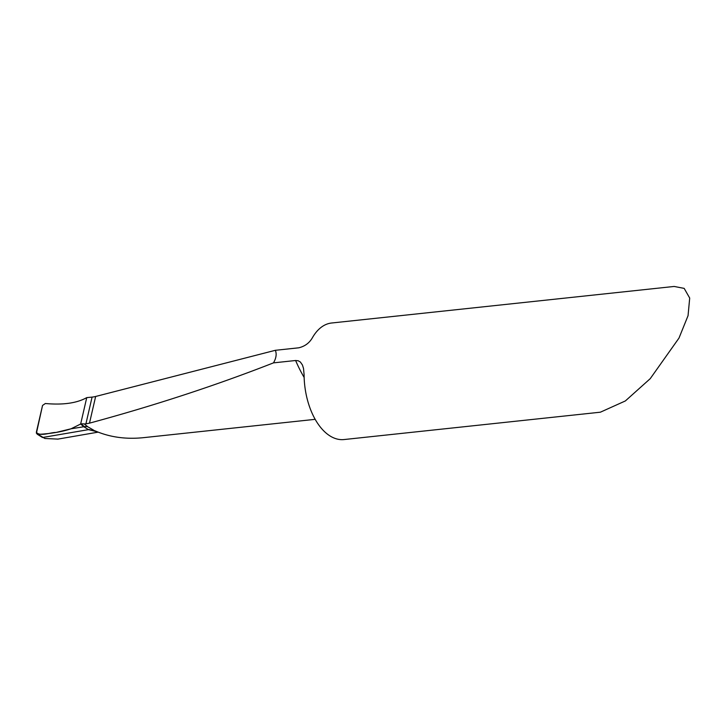 <?xml version="1.0" encoding="UTF-8"?>
<svg xmlns="http://www.w3.org/2000/svg" width="726" height="726" viewBox="0 0 726 726"><rect width="100%" height="100%" fill="white"/><g stroke="black" fill="none" stroke-linecap="round" stroke-linejoin="round"><path stroke-width="1.09" d="M81.221 423.92L84.379 426.652A11.725 8.231 -49.2 0 1 84.878 426.579A11.725 8.231 -49.2 0 1 87.828 426.797L84.307 423.984A11.725 8.231 -49.2 0 0 81.72 423.857A11.725 8.231 -49.2 0 0 81.221 423.92L80.65 424.02L83.808 426.743L88.49 429.638L94.879 430.781C109.717 437.243 126.097 439.52 144.02 437.606L315.175 419.338M57.826 439.103L44.84 438.486L36.4 433.286L42.544 405.444L45.357 403.511C63.098 405.117 76.892 403.148 86.748 397.621L92.084 397.095L85.922 423.812L89.489 423.158C154.339 405.598 215.667 385.497 273.484 362.873L295.618 360.504L298.223 360.768L300.382 362.038L302.433 364.987L303.513 368.454L304.085 374.607A58.606 33.36 83.9 0 0 325.92 432.914A58.606 33.36 83.9 0 0 344.06 439.548L600.375 412.196L625.349 400.952L650.233 378.663L678.991 338.08L688.048 315.683L689.7 298.059L684.173 288.385L674.155 286.452L331.619 323.006A58.606 33.36 83.9 0 0 312.334 337.853C309.312 343.053 304.784 346.366 298.758 347.808L275.345 350.304C276.833 353.943 276.216 358.127 273.484 362.873M87.828 426.797L93.917 430.327M84.307 423.984L85.922 423.812M84.379 426.652L80.65 424.02L86.748 397.621C76.892 403.148 63.098 405.117 45.357 403.511L42.544 405.444L36.345 432.288C40.075 436.88 50.511 432.342 56.011 432.46L71.012 428.803L80.65 424.02L86.748 397.621L80.65 424.02L71.012 428.803C61.928 431.843 50.938 433.694 38.033 434.375M275.345 350.304L95.651 396.469A23.441 10.01 13 0 1 92.084 397.095M88.49 429.638L97.021 431.734L88.49 429.638L83.808 426.743L71.012 428.803M37.099 434.112L42.471 437.506L89.053 429.547L96.631 431.571M304.14 377.42A114.862 65.385 -96.1 0 1 295.618 360.504M95.651 396.469L89.489 423.158M57.69 439.148L98.046 432.161"/></g></svg>
